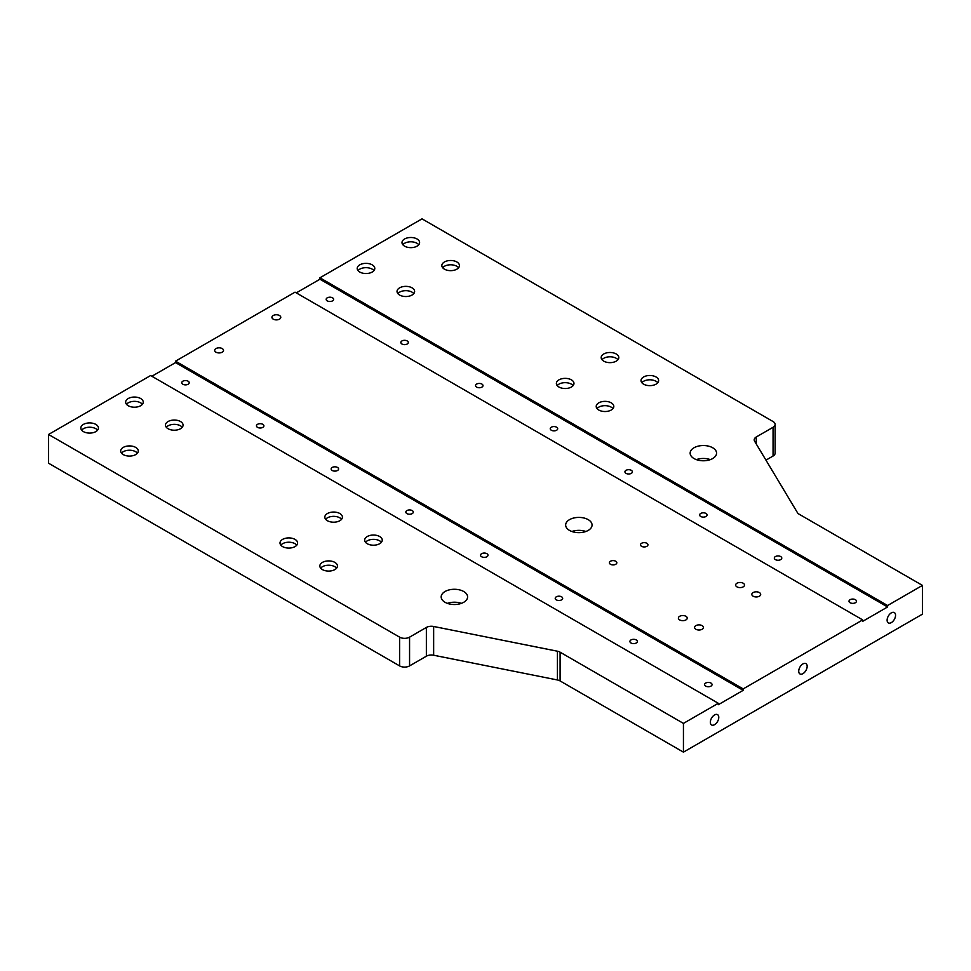 <?xml version="1.0" encoding="UTF-8"?>
<svg xmlns="http://www.w3.org/2000/svg" width="971" height="971" viewBox="0 0 971 971"><rect width="100%" height="100%" fill="white"/><g stroke="black" fill="none" stroke-linecap="round" stroke-linejoin="round"><path stroke-width="1.46" d="M610.468 564.285A3.726 2.148 180 0 1 609.375 562.767A3.726 2.148 180 0 1 613.102 560.607A3.726 2.148 180 0 1 616.828 562.767A3.726 2.148 180 0 1 614.522 564.746A3.726 2.148 180 0 1 610.468 564.285M641.588 546.321A3.726 2.148 180 0 1 640.496 544.792A3.726 2.148 180 0 1 644.222 542.643A3.726 2.148 180 0 1 647.948 544.792A3.726 2.148 180 0 1 645.642 546.782A3.726 2.148 180 0 1 641.588 546.321M296.276 292.878L319.932 279.223L319.932 277.791L887.591 605.528L887.591 606.96L862.697 621.343L862.697 619.899L295.038 292.162L175.533 361.163L743.191 688.9L743.191 690.332L718.285 704.715L718.285 703.271L150.626 375.534L48.55 434.474L399.603 637.146L399.603 665.9A7.04 4.066 0 0 0 409.568 665.9L409.568 637.146A7.04 4.066 180 0 1 399.603 637.146M319.932 279.223L887.591 606.96M780.684 556.565A3.726 2.148 0 0 0 776.618 556.104A3.726 2.148 0 0 0 774.312 558.094A3.726 2.148 0 0 0 778.05 560.243A3.726 2.148 0 0 0 781.776 558.094A3.726 2.148 0 0 0 780.684 556.565M631.296 470.328A3.726 2.148 0 0 0 627.23 469.855A3.726 2.148 0 0 0 624.936 471.845A3.726 2.148 0 0 0 628.662 473.994A3.726 2.148 0 0 0 632.388 471.845A3.726 2.148 0 0 0 631.296 470.328M481.907 384.079A3.726 2.148 0 0 0 477.853 383.606A3.726 2.148 0 0 0 475.547 385.596A3.726 2.148 0 0 0 479.273 387.745A3.726 2.148 0 0 0 483 385.596A3.726 2.148 0 0 0 481.907 384.079M332.531 297.83A3.726 2.148 0 0 0 328.465 297.369A3.726 2.148 0 0 0 326.159 299.347A3.726 2.148 0 0 0 329.885 301.508A3.726 2.148 0 0 0 333.623 299.347A3.726 2.148 0 0 0 332.531 297.83M407.213 340.955A3.726 2.148 0 0 0 403.159 340.481A3.726 2.148 0 0 0 400.853 342.472A3.726 2.148 0 0 0 404.579 344.632A3.726 2.148 0 0 0 408.305 342.472A3.726 2.148 0 0 0 407.213 340.955M556.601 427.204A3.726 2.148 0 0 0 552.548 426.73A3.726 2.148 0 0 0 550.241 428.721A3.726 2.148 0 0 0 553.968 430.869A3.726 2.148 0 0 0 557.694 428.721A3.726 2.148 0 0 0 556.601 427.204M705.99 513.441A3.726 2.148 0 0 0 701.924 512.979A3.726 2.148 0 0 0 699.63 514.97A3.726 2.148 0 0 0 703.356 517.118A3.726 2.148 0 0 0 707.082 514.97A3.726 2.148 0 0 0 705.99 513.441M855.378 599.69A3.726 2.148 0 0 0 851.312 599.228A3.726 2.148 0 0 0 849.006 601.219A3.726 2.148 0 0 0 852.732 603.367A3.726 2.148 0 0 0 856.458 601.219A3.726 2.148 0 0 0 855.378 599.69M151.877 376.25L175.533 362.596L175.533 361.163M175.533 362.596L743.191 690.332M262.813 424.327A3.726 2.148 0 0 0 258.747 423.854A3.726 2.148 0 0 0 256.453 425.844A3.726 2.148 0 0 0 260.179 427.993A3.726 2.148 0 0 0 263.906 425.844A3.726 2.148 0 0 0 262.813 424.327M412.202 510.576A3.726 2.148 0 0 0 408.136 510.103A3.726 2.148 0 0 0 405.842 512.093A3.726 2.148 0 0 0 409.568 514.242A3.726 2.148 0 0 0 413.294 512.093A3.726 2.148 0 0 0 412.202 510.576M561.578 596.813A3.726 2.148 0 0 0 557.524 596.352A3.726 2.148 0 0 0 555.218 598.342A3.726 2.148 0 0 0 558.944 600.491A3.726 2.148 0 0 0 562.67 598.342A3.726 2.148 0 0 0 561.578 596.813M710.966 683.062A3.726 2.148 0 0 0 706.9 682.601A3.726 2.148 0 0 0 704.606 684.579A3.726 2.148 0 0 0 708.332 686.74A3.726 2.148 0 0 0 712.059 684.579A3.726 2.148 0 0 0 710.966 683.062M636.272 639.938A3.726 2.148 0 0 0 632.218 639.476A3.726 2.148 0 0 0 629.912 641.467A3.726 2.148 0 0 0 633.638 643.615A3.726 2.148 0 0 0 637.364 641.467A3.726 2.148 0 0 0 636.272 639.938M486.896 553.688A3.726 2.148 0 0 0 482.83 553.227A3.726 2.148 0 0 0 480.524 555.218A3.726 2.148 0 0 0 484.25 557.366A3.726 2.148 0 0 0 487.988 555.218A3.726 2.148 0 0 0 486.896 553.688M337.507 467.452A3.726 2.148 0 0 0 333.441 466.978A3.726 2.148 0 0 0 331.147 468.969A3.726 2.148 0 0 0 334.874 471.117A3.726 2.148 0 0 0 338.6 468.969A3.726 2.148 0 0 0 337.507 467.452M188.119 381.202A3.726 2.148 0 0 0 184.065 380.729A3.726 2.148 0 0 0 181.759 382.72A3.726 2.148 0 0 0 185.485 384.88A3.726 2.148 0 0 0 189.211 382.72A3.726 2.148 0 0 0 188.119 381.202M409.568 637.146L426.366 627.448L426.366 656.202A7.04 4.066 180 0 1 433.649 655.231L433.649 626.477A7.04 4.066 0 0 0 426.366 627.448M557.415 651.213L557.415 679.967A7.04 4.066 180 0 1 560.097 680.938L560.097 652.184A7.04 4.066 0 0 0 557.415 651.213L433.649 626.477M560.097 652.184L683.438 723.395L718.285 703.271M95.85 424.412A8.8 5.086 180 0 1 98.435 428.005A8.8 5.086 180 0 1 89.635 433.09A8.8 5.086 180 0 1 80.824 428.005A8.8 5.086 180 0 1 86.261 423.307A8.8 5.086 180 0 1 95.85 424.412M180.509 421.535A8.8 5.086 180 0 1 183.082 425.128A8.8 5.086 180 0 1 174.282 430.214A8.8 5.086 180 0 1 165.483 425.128A8.8 5.086 180 0 1 170.908 420.431A8.8 5.086 180 0 1 180.509 421.535M339.85 513.525A8.8 5.086 180 0 1 342.423 517.118A8.8 5.086 180 0 1 333.623 522.204A8.8 5.086 180 0 1 324.824 517.118A8.8 5.086 180 0 1 330.261 512.433A8.8 5.086 180 0 1 339.85 513.525M334.874 562.403A8.8 5.086 180 0 1 337.447 565.996A8.8 5.086 180 0 1 328.647 571.082A8.8 5.086 180 0 1 319.847 565.996A8.8 5.086 180 0 1 325.273 561.299A8.8 5.086 180 0 1 334.874 562.403M379.685 536.526A8.8 5.086 180 0 1 382.258 540.119A8.8 5.086 180 0 1 373.459 545.204A8.8 5.086 180 0 1 364.659 540.119A8.8 5.086 180 0 1 370.097 535.422A8.8 5.086 180 0 1 379.685 536.526M295.038 539.403A8.8 5.086 180 0 1 297.612 542.995A8.8 5.086 180 0 1 288.812 548.081A8.8 5.086 180 0 1 280.012 542.995A8.8 5.086 180 0 1 285.438 538.298A8.8 5.086 180 0 1 295.038 539.403M135.685 447.413A8.8 5.086 180 0 1 138.27 451.005A8.8 5.086 180 0 1 129.471 456.079A8.8 5.086 180 0 1 120.659 451.005A8.8 5.086 180 0 1 126.096 446.308A8.8 5.086 180 0 1 135.685 447.413M140.674 398.535A8.8 5.086 180 0 1 143.247 402.128A8.8 5.086 180 0 1 134.447 407.213A8.8 5.086 180 0 1 125.647 402.128A8.8 5.086 180 0 1 131.073 397.43A8.8 5.086 180 0 1 140.674 398.535M463.713 591.509A13.206 7.622 180 0 1 467.585 596.898A13.206 7.622 180 0 1 454.379 604.52A13.206 7.622 180 0 1 441.174 596.898A13.206 7.622 180 0 1 449.33 589.858A13.206 7.622 180 0 1 463.713 591.509M743.191 688.9L862.697 619.899M279.49 315.514A4.43 2.561 180 0 1 280.789 317.323A4.43 2.561 180 0 1 276.359 319.884A4.43 2.561 180 0 1 271.929 317.323A4.43 2.561 180 0 1 274.659 314.956A4.43 2.561 180 0 1 279.49 315.514M685.951 616.294A4.43 2.561 180 0 1 687.25 618.102A4.43 2.561 180 0 1 682.807 620.663A4.43 2.561 180 0 1 678.377 618.102A4.43 2.561 180 0 1 681.12 615.735A4.43 2.561 180 0 1 685.951 616.294M759.395 592.577A4.43 2.561 180 0 1 760.694 594.386A4.43 2.561 180 0 1 756.263 596.947A4.43 2.561 180 0 1 751.833 594.386A4.43 2.561 180 0 1 754.564 592.019A4.43 2.561 180 0 1 759.395 592.577M702.13 625.64A4.43 2.561 180 0 1 703.429 627.448A4.43 2.561 180 0 1 698.999 630.009A4.43 2.561 180 0 1 694.568 627.448A4.43 2.561 180 0 1 697.299 625.081A4.43 2.561 180 0 1 702.13 625.64M743.216 583.231A4.43 2.561 180 0 1 744.514 585.04A4.43 2.561 180 0 1 740.072 587.601A4.43 2.561 180 0 1 735.642 585.04A4.43 2.561 180 0 1 738.385 582.673A4.43 2.561 180 0 1 743.216 583.231M222.225 348.577A4.43 2.561 180 0 1 223.524 350.385A4.43 2.561 180 0 1 219.094 352.934A4.43 2.561 180 0 1 214.664 350.385A4.43 2.561 180 0 1 217.407 348.019A4.43 2.561 180 0 1 222.225 348.577M588.208 519.643A13.206 7.622 180 0 1 592.067 525.032A13.206 7.622 180 0 1 578.862 532.654A13.206 7.622 180 0 1 565.656 525.032A13.206 7.622 180 0 1 573.812 517.992A13.206 7.622 180 0 1 588.208 519.643M887.591 605.528L922.45 585.404L799.109 514.193A7.04 4.066 0 0 1 797.434 512.652L754.588 441.186A7.04 4.066 0 0 1 754.2 439.863A7.04 4.066 0 0 1 756.263 436.986L773.062 427.289L773.062 456.03A7.04 4.066 0 0 0 775.125 453.154L775.125 424.412A7.04 4.066 180 0 1 773.062 427.289M319.932 277.791L422.009 218.851L773.062 421.535A7.04 4.066 180 0 1 775.125 424.412M412.056 287.853A8.8 5.086 180 0 1 414.629 291.446A8.8 5.086 180 0 1 405.829 296.531A8.8 5.086 180 0 1 397.03 291.446A8.8 5.086 180 0 1 402.455 286.748A8.8 5.086 180 0 1 412.056 287.853M417.032 238.975A8.8 5.086 180 0 1 419.606 242.568A8.8 5.086 180 0 1 410.806 247.654A8.8 5.086 180 0 1 402.006 242.568A8.8 5.086 180 0 1 407.444 237.883A8.8 5.086 180 0 1 417.032 238.975M611.232 402.844A8.8 5.086 180 0 1 613.806 406.436A8.8 5.086 180 0 1 605.006 411.522A8.8 5.086 180 0 1 596.206 406.436A8.8 5.086 180 0 1 601.644 401.751A8.8 5.086 180 0 1 611.232 402.844M616.209 353.978A8.8 5.086 180 0 1 618.794 357.571A8.8 5.086 180 0 1 609.982 362.644A8.8 5.086 180 0 1 601.183 357.571A8.8 5.086 180 0 1 606.62 352.874A8.8 5.086 180 0 1 616.209 353.978M656.044 376.979A8.8 5.086 180 0 1 658.629 380.571A8.8 5.086 180 0 1 649.817 385.645A8.8 5.086 180 0 1 641.018 380.571A8.8 5.086 180 0 1 646.455 375.874A8.8 5.086 180 0 1 656.044 376.979M571.397 379.843A8.8 5.086 180 0 1 573.97 383.436A8.8 5.086 180 0 1 565.171 388.521A8.8 5.086 180 0 1 556.371 383.436A8.8 5.086 180 0 1 561.808 378.751A8.8 5.086 180 0 1 571.397 379.843M456.868 261.976A8.8 5.086 180 0 1 459.441 265.569A8.8 5.086 180 0 1 450.641 270.654A8.8 5.086 180 0 1 441.841 265.569A8.8 5.086 180 0 1 447.279 260.871A8.8 5.086 180 0 1 456.868 261.976M372.221 264.852A8.8 5.086 180 0 1 374.794 268.445A8.8 5.086 180 0 1 365.994 273.531A8.8 5.086 180 0 1 357.194 268.445A8.8 5.086 180 0 1 362.62 263.748A8.8 5.086 180 0 1 372.221 264.852M712.69 447.765A13.206 7.622 180 0 1 716.562 453.154A13.206 7.622 180 0 1 703.356 460.776A13.206 7.622 180 0 1 690.15 453.154A13.206 7.622 180 0 1 698.295 446.114A13.206 7.622 180 0 1 712.69 447.765M714.559 724.669A5.972 3.447 -60 0 1 711.573 724.973A5.972 3.447 -60 0 1 711.573 718.079A5.972 3.447 -60 0 1 717.545 714.632A5.972 3.447 -60 0 1 718.455 719.414A5.972 3.447 -60 0 1 714.559 724.669M891.329 622.617A5.972 3.447 -60 0 1 888.344 622.909A5.972 3.447 -60 0 1 888.344 616.027A5.972 3.447 -60 0 1 894.315 612.58A5.972 3.447 -60 0 1 895.226 617.362A5.972 3.447 -60 0 1 891.329 622.617M802.944 673.643A5.972 3.447 -60 0 1 799.958 673.947A5.972 3.447 -60 0 1 799.958 667.053A5.972 3.447 -60 0 1 805.93 663.606A5.972 3.447 -60 0 1 806.84 668.388A5.972 3.447 -60 0 1 802.944 673.643M922.45 585.404L922.45 614.145L683.438 752.149L560.097 680.938M773.062 456.03L765.949 460.145M426.366 656.202L409.568 665.9M557.415 679.967L433.649 655.231M571.883 531.501A13.206 7.622 180 0 1 585.853 531.501M696.365 459.623A13.206 7.622 180 0 1 710.335 459.623M447.388 603.367A13.206 7.622 180 0 1 461.371 603.367M126.473 404.288A8.8 5.086 180 0 1 140.674 402.844A8.8 5.086 180 0 1 142.421 404.288M121.496 453.154A8.8 5.086 180 0 1 135.685 451.721A8.8 5.086 180 0 1 137.433 453.154M280.837 545.156A8.8 5.086 180 0 1 295.038 543.711A8.8 5.086 180 0 1 296.786 545.156M365.497 542.279A8.8 5.086 180 0 1 379.685 540.847A8.8 5.086 180 0 1 381.433 542.279M358.02 270.606A8.8 5.086 180 0 1 372.221 269.161A8.8 5.086 180 0 1 373.969 270.606M442.667 267.729A8.8 5.086 180 0 1 456.868 266.285A8.8 5.086 180 0 1 458.615 267.729M557.196 385.596A8.8 5.086 180 0 1 571.397 384.164A8.8 5.086 180 0 1 573.145 385.596M641.855 382.72A8.8 5.086 180 0 1 656.044 381.287A8.8 5.086 180 0 1 657.792 382.72M602.02 359.719A8.8 5.086 180 0 1 616.209 358.287A8.8 5.086 180 0 1 617.957 359.719M597.031 408.597A8.8 5.086 180 0 1 611.232 407.165A8.8 5.086 180 0 1 612.98 408.597M402.831 244.728A8.8 5.086 180 0 1 417.032 243.296A8.8 5.086 180 0 1 418.78 244.728M397.855 293.606A8.8 5.086 180 0 1 412.056 292.162A8.8 5.086 180 0 1 413.804 293.606M320.673 568.156A8.8 5.086 180 0 1 334.874 566.712A8.8 5.086 180 0 1 336.621 568.156M325.649 519.279A8.8 5.086 180 0 1 339.85 517.846A8.8 5.086 180 0 1 341.598 519.279M166.308 427.289A8.8 5.086 180 0 1 180.509 425.844A8.8 5.086 180 0 1 182.257 427.289M81.661 430.153A8.8 5.086 180 0 1 95.85 428.721A8.8 5.086 180 0 1 97.598 430.153M683.438 723.395L683.438 752.149M48.55 434.474L48.55 463.216L399.603 665.9M756.263 443.978L756.263 436.986"/></g></svg>
